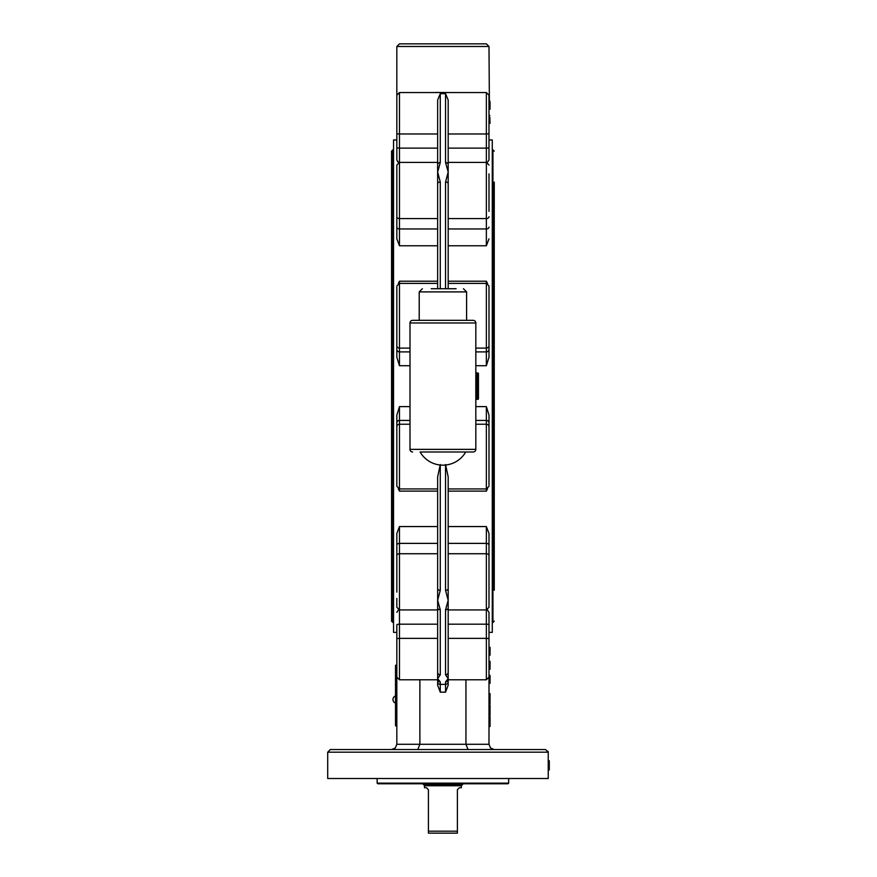<?xml version="1.0" encoding="UTF-8"?>
<svg xmlns="http://www.w3.org/2000/svg" width="877" height="877" viewBox="0 0 877 877"><rect width="100%" height="100%" fill="white"/><g stroke="black" fill="none" stroke-linecap="round" stroke-linejoin="round"><path stroke-width="1.32" d="M445.549 465.029L445.549 590.364A2.631 1.776 0 0 0 448.18 588.588L448.18 600.285L445.549 609.767L445.549 674.808A2.631 2.51 -0 0 0 448.18 672.308L448.18 685.189L445.549 692.161L440.276 692.161L437.645 685.189L437.645 678.666L440.276 674.808L440.276 609.767A2.631 1.94 180 0 1 437.645 607.827L437.645 588.588A2.631 1.776 0 0 0 440.276 590.364L440.276 465.029M488.993 651.896L488.993 744.277L419.875 744.277L419.875 679.785M396.832 651.896L396.832 744.277L395.286 748.004L391.559 749.55L468.044 749.55L465.95 744.277L465.95 679.785M396.832 629.127L396.832 624.873A2.631 0.68 0 0 1 399.463 624.194L437.645 624.194L437.645 638.357L399.463 638.357L399.463 553.738L437.645 553.738L437.645 543.378L399.463 543.378L399.463 526.562L437.645 526.562M445.549 590.364L448.18 600.285L448.18 607.827A2.631 1.94 180 0 1 445.549 609.767M396.832 139.958L393.543 139.958L393.543 632.372L396.832 632.372M396.832 612.365L398.52 609.756M396.832 560.973L396.832 533.468L399.463 526.562M437.645 491.12L399.463 491.12L398.246 488.642M396.832 483.37L396.832 465.698M396.832 442.929L396.832 415.084L399.463 406.621L409.998 406.621M488.993 632.372L492.282 632.372L492.282 139.958L488.993 139.958M412.628 320.335A2.631 2.631 0 0 0 409.998 322.966A2.631 2.631 0 0 1 412.628 320.335L473.196 320.335A2.631 2.631 0 0 1 475.827 322.966L475.827 372.846L477.801 372.999A0.658 0.658 0 0 1 478.458 373.657L478.458 398.673A0.658 0.658 0 0 1 477.801 399.331L476.485 399.331A0.658 0.658 0 0 0 475.827 399.989L475.827 406.621L486.362 406.621L488.993 415.084L488.993 442.929M488.993 465.698L488.993 483.37M487.568 488.642L486.362 491.12L448.18 491.12M448.18 526.562L486.362 526.562L488.993 533.468L488.993 560.973M487.294 609.756L488.993 612.365L488.993 629.127M399.463 491.12L399.463 488.938L437.645 488.938L437.645 476.913L440.276 464.536M445.549 464.536L448.18 476.913L448.18 488.938L486.362 488.938L486.362 491.12M412.628 451.995A2.631 2.631 0 0 1 409.998 449.364L475.827 449.364A2.631 2.631 0 0 1 473.196 451.995L465.72 451.995A26.332 26.332 0 0 1 420.105 451.995L473.196 451.995A2.631 2.631 0 0 0 475.827 449.364L475.816 398.015L476.474 398.015L476.474 374.315L477.801 374.315L477.801 398.015L476.474 398.015L475.827 399.484M448.18 672.308L448.18 607.827M448.18 588.588L448.18 476.913M440.276 692.161L440.276 681.911L437.645 678.666L437.645 672.308A2.631 2.51 0 0 0 440.276 674.808M448.18 685.189L448.18 679.785L486.362 679.785L488.993 677.154L488.993 612.365M488.993 329.401L488.993 357.246L486.362 365.709L475.827 365.709L475.816 398.015M548.235 760.732L549.287 760.732L549.287 769.951L548.235 769.951M488.993 716.63L490.046 716.63L490.046 726.507L488.993 726.507M488.993 703.464L490.046 703.464L490.046 693.586L488.993 693.586M488.993 704.779L490.046 704.779L490.046 715.314L488.993 715.314M488.993 647.27L490.046 647.27L490.046 655.163L488.993 655.163M488.993 661.335L490.046 661.335L490.046 669.239L488.993 669.239M488.993 682.503L490.046 682.503L490.046 675.4L488.993 675.4M488.993 683.304L490.046 683.304L490.046 682.503M488.993 676.189L490.046 676.189M396.832 744.277L419.875 744.277L417.781 749.55L391.559 749.55M488.993 744.277L490.539 748.004L494.255 749.55M548.103 751.359L548.235 752.181L545.604 749.55L330.344 749.55L327.713 752.181L548.235 752.181L548.235 778.513L327.713 778.513L327.713 752.181M377.746 749.55L366.224 749.55M396.832 533.468L396.832 592.107M396.832 624.873L396.832 654.713M437.645 609.932L399.463 609.932L396.832 607.301L396.832 598.432M448.18 543.378L486.362 543.378L486.362 609.932L488.993 607.301L488.993 533.468M488.993 485.266L488.993 415.084M396.832 485.266L396.832 481.473M396.832 415.084L396.832 486.307L399.463 488.938L399.463 420.434L409.998 420.434M437.645 476.913L437.645 588.588M437.645 607.827L437.645 672.308M396.832 639.037A2.631 0.68 0 0 1 399.463 638.357L399.463 679.785L437.645 679.785L437.645 685.189M440.276 609.767L437.645 600.285L440.276 590.364M440.276 681.911A2.631 2.576 180 0 1 437.7 679.85M445.549 674.808L448.18 678.666L445.549 681.911L445.549 684.378L440.276 684.378A2.631 2.598 0 0 1 437.645 681.78M448.125 679.85A2.631 2.576 180 0 1 445.549 681.911M475.827 322.966L409.998 322.966L409.998 449.364M377.143 783.117L377.801 783.775L508.013 783.775L508.671 783.117L377.143 783.117L377.143 778.513M409.998 365.709L399.463 365.709L396.832 357.246L396.832 329.401M396.832 306.632L396.832 288.961M398.246 283.688L399.463 281.21L437.645 281.21M437.645 245.768L399.463 245.768L396.842 238.873L396.832 211.357M397.467 161.423L398.52 162.574L396.832 159.965L396.832 143.203M488.993 357.246L488.993 286.023L486.362 283.392L486.362 348.103L475.827 348.103M488.993 288.961L488.993 306.632M488.993 287.064L488.993 290.857M396.832 287.064L396.832 357.246M488.993 211.357L488.993 173.898M399.463 245.768L399.463 162.398L396.832 165.029L396.832 238.873M488.982 160.096L488.993 95.176L486.362 92.545L486.362 218.592L448.18 218.592M437.645 162.398L399.463 162.398L399.463 92.545L396.832 95.176L396.832 159.965M488.993 159.965L487.294 162.574M488.993 238.873L486.362 245.768L448.18 245.768L448.18 281.21L486.362 281.21L487.579 283.688M437.645 100.033L437.645 164.503A2.631 1.94 0 0 1 440.276 162.563L440.276 93.664L437.656 100.033M440.276 288.741L440.276 181.967A2.631 1.776 180 0 0 437.645 183.742L437.645 288.741M488.993 46.481L486.362 43.85L399.463 43.85L396.832 46.481L488.993 46.481L489.421 108.726A599.024 568.778 -26.6 0 0 489.64 103.694L489.64 103.694M489.355 103.694L489.278 101.326L489.98 101.326M489.837 117.321L490.035 123.295L489.837 117.321M488.993 123.295L489.794 123.295M488.993 115.391L489.794 115.391M488.993 109.23L490.013 109.23L490.046 102.828M489.278 101.326L490.013 101.326M490.046 107.728L490.013 109.23M489.958 105.284L490.013 102.127L490.046 105.284M435.343 92.458L451.206 92.545L434.619 92.545M448.169 100.033L445.549 93.664L445.549 162.563A2.631 1.94 0 0 1 448.18 164.503L448.18 183.742A2.631 1.776 180 0 0 445.549 181.967L445.549 288.741M437.645 183.742L437.645 164.503M448.18 288.741L448.18 183.742M448.18 164.503L448.18 100.033L448.18 164.503M445.549 162.563L448.18 172.045L445.549 181.967M440.276 181.967L437.645 172.045L440.276 162.563M476.485 372.999A0.658 0.658 0 0 1 475.827 372.341M456.106 288.741L431.232 288.741M391.559 151.151L391.559 621.179L392.885 622.495L392.885 149.835L391.559 151.151M494.255 590.243L494.255 182.098M457.388 831.177L428.425 831.177L428.425 833.15L457.388 833.15L457.388 789.706L459.373 787.732L461.346 787.732L461.346 785.748L424.479 785.748L423.163 783.775M424.479 785.748L424.479 787.732L426.452 787.732L428.425 789.706L428.425 831.177M461.346 785.748L462.661 784.433L423.163 784.433M395.516 665.281L396.832 665.281L395.516 665.281L395.516 725.849L396.832 725.849M396.832 422.977A2.631 2.543 0 0 1 399.463 420.434L399.463 406.621M409.998 424.227L399.463 424.227A2.631 2.543 0 0 0 396.832 426.77M475.827 420.434L486.362 420.434L486.362 424.227L475.827 424.227M486.362 406.621L486.362 420.434A2.631 2.543 180 0 1 488.993 422.977M396.832 555.601A2.631 1.864 0 0 1 399.463 553.738L399.463 543.378A2.631 1.864 0 0 0 396.832 545.242M488.993 555.601A2.631 1.864 180 0 0 486.362 553.738L448.18 553.738M486.362 526.562L486.362 543.378A2.631 1.864 180 0 1 488.993 545.242M488.993 426.77A2.631 2.543 180 0 0 486.362 424.227L486.362 488.938L488.993 486.307M448.18 624.194L486.362 624.194L486.362 638.357L448.18 638.357M448.18 609.932L486.362 609.932L486.362 624.194A2.631 0.68 180 0 1 488.993 624.873M488.993 639.037A2.631 0.68 180 0 0 486.362 638.357L486.362 679.785L488.993 677.154M548.235 762.497L549.287 762.497M548.235 768.197L549.287 768.197M488.993 712.157L490.046 712.157M488.993 707.936L490.046 707.936M488.993 648.783L490.046 648.783M488.993 653.661L490.046 653.661M488.993 662.848L490.046 662.848M488.993 667.726L490.046 667.726M488.993 681.319L490.046 681.319M488.993 677.384L490.046 677.384M448.18 681.78A2.631 2.598 180 0 1 445.549 684.378L445.549 692.161M478.458 398.015L477.801 398.015L477.801 399.331M478.458 374.315L477.801 374.315L477.801 372.999M476.485 373.339L475.816 374.315M488.993 122.901L489.75 122.901M488.993 115.797L489.75 115.797M489.355 102.839L489.925 102.839M488.993 133.293A2.631 0.68 0 0 1 486.362 133.984L448.18 133.984M448.18 148.136L486.362 148.136A2.631 0.68 0 0 0 488.993 147.457M396.832 147.457A2.631 0.68 180 0 0 399.463 148.136L437.645 148.136M437.645 133.984L399.463 133.984A2.631 0.68 180 0 1 396.832 133.293M488.993 216.729A2.631 1.864 0 0 1 486.362 218.592L486.362 245.768M448.18 228.952L486.362 228.952A2.631 1.864 0 0 0 488.993 227.088M396.832 227.088A2.631 1.864 180 0 0 399.463 228.952L437.645 228.952M437.645 218.592L399.463 218.592A2.631 1.864 180 0 1 396.832 216.729M399.463 365.709L399.463 351.896L409.998 351.896M396.832 349.353A2.631 2.543 180 0 0 399.463 351.896L399.463 348.103A2.631 2.543 180 0 1 396.832 345.56M409.998 348.103L399.463 348.103L399.463 281.21M486.362 281.21L486.362 283.392L448.18 283.392M488.993 345.56A2.631 2.543 0 0 1 486.362 348.103L486.362 365.709M475.827 351.896L486.362 351.896A2.631 2.543 0 0 0 488.993 349.353M445.549 93.664L440.276 93.664M419.217 320.335L419.217 291.898L466.608 291.898L466.608 320.335M492.282 149.835L492.94 149.835L492.94 622.495L492.282 622.495M395.516 669.239L396.832 669.239M396.832 721.903L395.516 721.903M399.463 679.785L396.832 677.154L399.463 679.785M508.671 783.117L508.671 778.513M396.832 46.481L396.832 120.434M488.993 165.029L486.362 162.398L448.18 162.398M437.645 283.392L399.463 283.392L396.832 286.023M486.362 92.545L399.463 92.545M466.608 291.898L463.451 288.741M419.217 291.898L422.374 288.741M393.543 149.835L392.885 149.835M393.543 622.495L392.885 622.495M492.94 149.835L494.255 151.151M492.94 622.495L494.255 621.179M395.516 695.932A3.793 3.793 0 0 0 395.516 703.102M462.661 784.433L462.661 783.775"/></g></svg>
